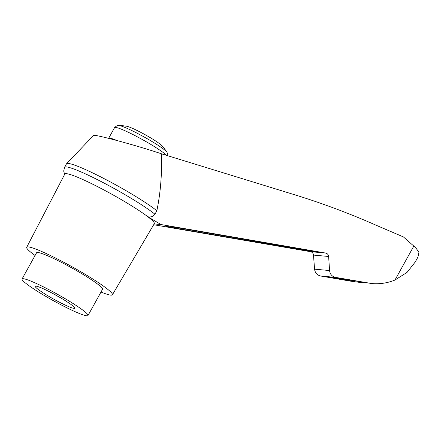 <?xml version="1.0" encoding="UTF-8"?>
<svg xmlns="http://www.w3.org/2000/svg" width="441" height="441" viewBox="0 0 441 441"><rect width="100%" height="100%" fill="white"/><g stroke="black" fill="none" stroke-linecap="round" stroke-linejoin="round"><path stroke-width="0.66" d="M52.606 293.359A18.533 1.863 -151 0 0 59.596 297.24M118.662 125.47A28.141 2.833 -151 0 1 143.926 136.859A28.141 2.833 -151 0 1 166.974 152.25A60.307 60.307 0 0 0 162.034 145.833A20.986 2.111 -151 0 0 145.122 134.703A20.986 2.111 -151 0 0 126.716 126.258A60.307 60.307 0 0 0 118.662 125.47C118.221 124.869 116.859 125.586 114.572 127.614A30.153 3.032 -151 0 1 138.342 137.36A30.153 3.032 -151 0 1 166.516 155.353M66.569 163.727A54.651 5.501 29 0 1 104.936 179.068A54.651 5.501 29 0 1 156.858 210.754L154.94 214.216A54.651 5.501 29 0 0 102.406 182.21A54.651 5.501 29 0 0 64.562 167.304A54.651 5.501 29 0 1 64.562 167.304L66.481 163.843A54.651 5.501 29 0 1 66.569 163.727L93.514 135.475C93.371 133.75 136.583 145.403 161.263 153.738L296.451 195.319C323.672 203.792 350.341 213.813 376.46 225.39L403.399 236.927L415.676 247.726L418.95 252.175L417.947 257.075L415.185 262.059L407.032 272.4L394.971 280.041C387.468 283.078 379.723 284.247 371.735 283.546L335.54 277.378C332.034 276.529 330.044 274.252 329.565 270.548L328.633 256.48L313.496 255.085L314.56 269.164C315.078 272.874 317.123 275.156 320.684 276.016L351.245 281.264L361.091 282.571L351.245 281.264M156.858 210.754C160.689 191.857 162.161 172.85 161.263 153.738M154.94 214.216C153.115 216.537 150.756 217.385 147.856 216.763A51.167 5.149 29 0 1 154.3 223.686L112.405 294.786A49.001 4.934 29 0 1 100.995 292.047M328.633 256.48C328.396 254.628 327.398 253.487 325.645 253.062L161.064 224.552L147.856 216.763A51.167 5.149 29 0 0 103.618 189.79A51.167 5.149 29 0 0 66.486 173.677A51.167 5.149 29 0 0 64.794 174.068L26.697 247.28A49.001 4.934 29 0 1 28.318 246.899A49.001 4.934 29 0 1 76.8 269.434A49.001 4.934 29 0 1 112.405 294.786M313.496 255.085C313.237 253.233 312.217 252.092 310.431 251.662L153.689 224.723M23.29 278.706A37.689 3.793 29 0 1 60.544 296.01A37.689 3.793 29 0 1 87.98 315.53A37.689 3.793 29 0 1 53.174 300.575A37.689 3.793 29 0 1 22.05 278.988A37.689 3.793 29 0 1 23.29 278.706M35.98 286.126A22.612 2.277 29 0 1 57.336 295.95A22.612 2.277 29 0 1 74.805 307.967A22.612 2.277 29 0 1 49.53 296.754A22.612 2.277 29 0 1 35.451 286.148A22.612 2.277 29 0 1 35.98 286.126M161.064 224.552L154.163 223.918M172.183 227.617L166.268 226.487L173.313 227.115L182.657 228.581L315.789 251.756L302.19 249.959L172.183 227.617L172.354 227.027M354.84 281.595L332.514 277.764L326.599 276.628L330.722 276.992L371.735 283.546M365.589 282.587L361.995 282.257M364.657 282.769L361.091 282.571M22.05 278.988L36.592 252.748A37.689 3.793 29 0 1 37.832 252.467A37.689 3.793 29 0 1 75.086 269.776A37.689 3.793 29 0 1 102.527 289.296L87.98 315.53M35.065 255.504A49.001 4.934 29 0 1 26.697 247.28M413.856 245.973L394.971 280.041M325.645 253.062L310.431 251.662M329.565 270.548L314.56 269.164M335.54 277.378L320.684 276.016M311.021 251.331L311.164 250.846M302.19 249.959L302.377 249.325M116.711 140.442A30.153 3.032 -151 0 0 108.635 138.331L114.572 127.614M332.514 277.764L332.663 277.251M166.974 152.25L167.756 154.113L167.74 155.728M64.562 167.31L63.702 171.042L64.606 174.432"/></g></svg>
